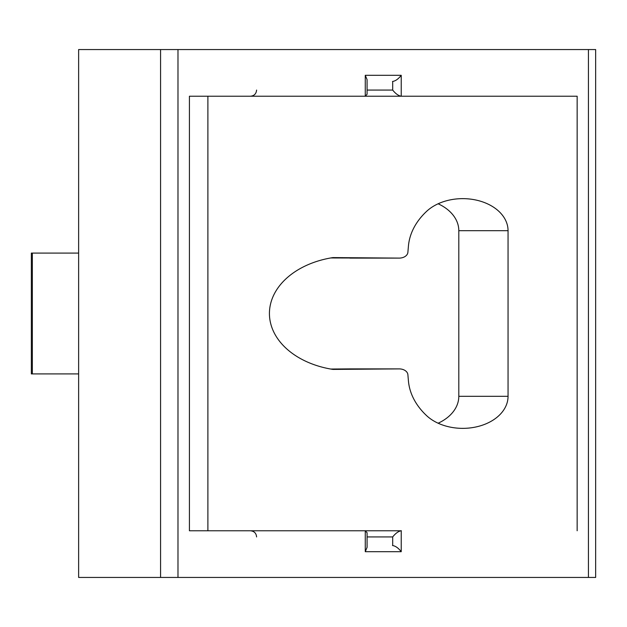 <?xml version="1.0" encoding="UTF-8"?>
<svg xmlns="http://www.w3.org/2000/svg" width="627" height="627" viewBox="0 0 627 627"><rect width="100%" height="100%" fill="white"/><g stroke="black" fill="none" stroke-linecap="round" stroke-linejoin="round"><path stroke-width="0.94" d="M367.077 90.076L392.69 90.076C395.574 93.697 398.419 95.751 401.225 96.229L283.537 96.229M392.518 545.545L392.69 545.545C395.574 546.023 398.419 548.069 401.225 551.697L365.275 551.697L365.275 530.771L189.425 530.771L189.425 96.229L365.275 96.229L367.077 94.262L367.077 79.653L365.275 75.303L401.225 75.303C398.419 78.931 395.574 80.977 392.69 81.455L392.518 81.455M283.537 530.771L401.225 530.771C398.419 531.249 395.574 533.303 392.69 536.924L367.077 536.924M577.153 530.771L577.153 96.229L207.89 96.229L207.89 530.771L401.39 530.771M399.195 368.895A8.707 6.152 180 0 0 399.101 368.895L332.929 369.413A80.977 57.261 180 0 1 269.43 313.5A80.977 57.261 180 0 1 332.929 257.587L399.101 258.105A8.707 6.152 180 0 0 399.195 258.105A8.707 6.152 180 0 0 407.887 252.32L408.42 246.145A90.703 64.134 180 0 1 426.054 211.879A45.309 32.04 180 0 1 462.742 198.641A45.309 32.04 180 0 1 508.05 230.681L508.05 396.319A45.309 32.04 180 0 1 462.742 428.359A45.309 32.04 180 0 1 426.054 415.121A90.703 64.134 180 0 1 408.42 380.855L407.887 374.68A8.707 6.152 180 0 0 399.195 368.895L349.96 368.895A8.707 6.152 180 0 0 349.866 368.895L330.735 369.044M438.124 423.217A45.309 32.04 180 0 0 458.807 396.319L458.807 230.681A45.309 32.04 180 0 0 438.124 203.783M595.65 577.443L78.634 577.443L78.634 49.557L595.65 49.557L595.65 577.443M399.101 258.105L330.735 257.956M78.634 373.911L31.35 373.911L31.35 253.089L78.634 253.089M577.153 96.229L401.39 96.229M365.275 551.697L367.077 547.347L367.077 532.738L365.275 530.771M401.225 530.771L401.225 551.697M392.69 545.545L392.69 536.924M508.05 230.681L458.807 230.681M392.69 90.076L392.69 81.455M399.101 368.895L349.866 368.895M508.05 396.319L458.807 396.319M365.275 96.229L365.275 75.303M401.225 75.303L401.225 96.229M588.439 577.443L588.439 49.557M177.982 577.443L177.982 49.557M32.345 373.911L32.345 253.089M160.575 577.443L160.575 49.557M399.195 258.105L349.96 258.105M256.592 536.924C256.255 533.224 254.209 531.171 250.432 530.771M256.592 90.076C256.224 93.815 254.17 95.868 250.432 96.229"/></g></svg>
